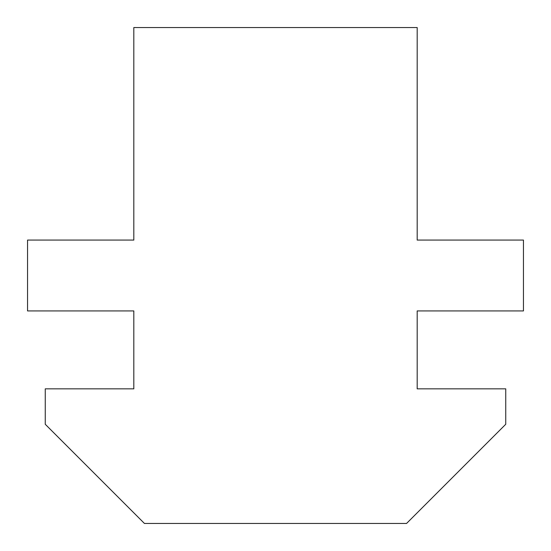 <?xml version="1.0" encoding="UTF-8"?>
<svg xmlns="http://www.w3.org/2000/svg" width="551" height="551" viewBox="0 0 551 551"><rect width="100%" height="100%" fill="white"/><g stroke="black" fill="none" stroke-linecap="round" stroke-linejoin="round"><path stroke-width="0.83" d="M45.258 388.848L45.258 424.27L144.438 523.45L406.562 523.45L505.742 424.27L505.742 388.848L417.183 388.848L417.183 310.922L523.45 310.922L523.45 240.078L417.183 240.078L417.183 27.55L133.817 27.55L133.817 240.078L27.55 240.078L27.55 310.922L133.817 310.922L133.817 388.848L45.258 388.848L133.817 388.848L133.817 310.922L27.55 310.922L27.55 240.078L133.817 240.078L133.817 27.55L417.183 27.55L417.183 240.078L523.45 240.078L523.45 310.922L417.183 310.922L417.183 388.848L505.742 388.848L505.742 424.27L406.562 523.45L144.438 523.45L45.258 424.27L45.258 388.848"/></g></svg>

